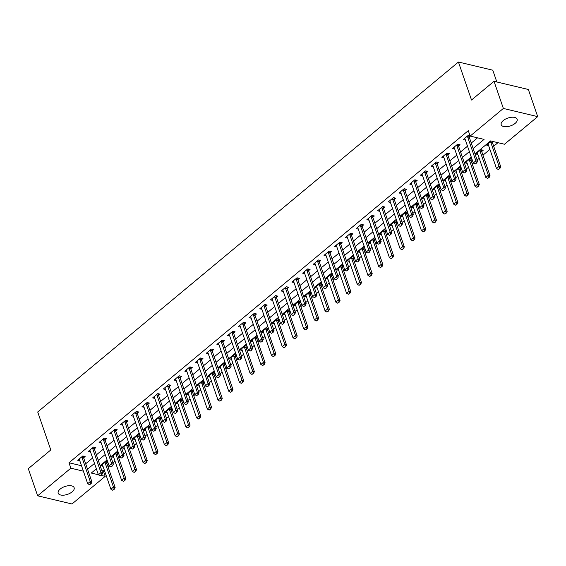 <?xml version="1.0" encoding="UTF-8"?>
<svg xmlns="http://www.w3.org/2000/svg" width="566" height="566" viewBox="0 0 566 566"><rect width="100%" height="100%" fill="white"/><g stroke="black" fill="none" stroke-linecap="round" stroke-linejoin="round"><path stroke-width="0.85" d="M60.229 489.038A8.433 4.132 -19 0 1 68.472 485.727A8.433 4.132 -19 0 1 74.139 487.701A8.433 4.132 -19 0 1 72.108 491.861A8.433 4.132 -19 0 1 63.866 495.165A8.433 4.132 -19 0 1 58.199 493.191A8.433 4.132 -19 0 1 60.229 489.038M503.238 120.572A8.433 4.132 -19 0 1 511.48 117.268A8.433 4.132 -19 0 1 517.147 119.235A8.433 4.132 -19 0 1 515.117 123.395A8.433 4.132 -19 0 1 506.874 126.699A8.433 4.132 -19 0 1 501.207 124.725A8.433 4.132 -19 0 1 503.238 120.572M496.835 81.985L492.781 70.191L458.439 62.027L37.71 411.963L50.791 449.956L28.3 468.669L37.646 495.809L70.849 468.188L83.386 471.174M458.439 62.027L471.52 100.019L494.019 81.313L528.354 89.485L537.7 116.624L504.497 144.238L490.573 140.927L475.001 153.881M101.795 470.565L103.316 470.926L104.321 470.098M108.078 466.971L109.288 465.967M112.945 462.924L115.032 461.191M118.789 458.057L119.999 457.052M123.657 454.017L125.737 452.284M129.501 449.149L130.711 448.145M134.368 445.109L136.448 443.369M140.212 440.242L141.422 439.237M145.08 436.195L147.16 434.462M150.924 431.334L152.134 430.33M155.791 427.288L157.872 425.554M161.635 422.427L162.845 421.422M166.503 418.38L168.583 416.647M172.347 413.513L173.557 412.508M177.208 409.473L179.295 407.739M183.059 404.605L184.268 403.6M187.919 400.565L190.006 398.825M193.77 395.698L194.98 394.693M198.631 391.651L200.718 389.917M204.482 386.79L205.691 385.786M209.342 382.743L211.429 381.01M215.193 377.883L216.403 376.878M220.054 373.836L222.141 372.103M225.905 368.975L227.115 367.964M230.765 364.928L232.852 363.195M236.616 360.061L237.819 359.056M241.477 356.021L243.564 354.288M247.328 351.153L248.531 350.149M252.188 347.107L254.275 345.373M258.032 342.246L259.242 341.241M262.9 338.199L264.987 336.466M268.744 333.339L269.954 332.334M273.611 329.292L275.692 327.558M279.455 324.431L280.665 323.427M284.323 320.384L286.403 318.651M290.167 315.517L291.377 314.512M295.035 311.477L297.115 309.744M300.879 306.609L302.088 305.605M305.746 302.569L307.826 300.829M311.59 297.702L312.8 296.697M316.458 293.655L318.538 291.922M322.302 288.794L323.511 287.79M327.162 284.748L329.249 283.014M333.013 279.887L334.223 278.882M337.874 275.84L339.961 274.107M343.725 270.98L344.935 269.968M348.585 266.933L350.672 265.199M354.436 262.065L355.646 261.06M359.297 258.025L361.384 256.292M365.148 253.158L366.358 252.153M370.008 249.111L372.095 247.377M375.859 244.25L377.069 243.246M380.72 240.203L382.807 238.47M386.571 235.343L387.774 234.338M391.431 231.296L393.519 229.563M397.282 226.435L398.485 225.431M402.143 222.388L404.23 220.655M407.994 217.521L409.197 216.516M412.855 213.481L414.942 211.748M418.698 208.613L419.908 207.609M423.566 204.574L425.653 202.833M429.41 199.706L430.62 198.701M434.278 195.659L436.358 193.926M440.122 190.799L441.331 189.794M444.989 186.752L447.069 185.018M450.833 181.891L452.043 180.887M455.701 177.844L457.781 176.111M461.545 172.984L462.755 171.972M466.412 168.937L468.492 167.203M472.256 164.069L473.466 163.065M477.117 160.029L479.204 158.289M482.968 155.162L489.915 149.382M493.679 146.254L497.967 142.689M103.316 470.926L105.191 476.36L71.981 503.973L37.646 495.809M95.923 469.172L96.524 469.313M491.238 141.09L486.47 145.052L488.6 145.554M492.441 142.568L493.559 141.642M481.737 151.476L483.223 150.238L480.902 149.686L475.758 153.959L477.888 154.468M471.931 159.004L470.19 158.593L465.054 162.867L467.176 163.376M471.025 160.383L472.094 159.492M461.219 167.911L459.479 167.501L454.342 171.774L456.465 172.283M460.314 169.291L461.382 168.399M450.508 176.825L448.767 176.408L443.631 180.688L445.753 181.191M449.602 178.198L450.67 177.307M439.796 185.733L438.056 185.315L432.919 189.596L435.042 190.098M438.891 187.113L439.959 186.214M429.085 194.64L427.344 194.23L422.208 198.503L424.33 199.013M428.179 196.02L429.254 195.129M418.373 203.548L416.64 203.137L411.496 207.411L413.619 207.92M417.467 204.927L418.543 204.036M407.662 212.455L405.928 212.045L400.785 216.318L402.907 216.828M406.756 213.835L407.831 212.943M396.95 221.37L395.217 220.952L390.073 225.233L392.196 225.735M396.044 222.742L397.12 221.851M386.238 230.277L384.505 229.86L379.362 234.14L381.491 234.642M385.333 231.65L386.408 230.758M375.527 239.185L373.793 238.774L368.65 243.047L370.78 243.55M374.621 240.564L375.697 239.673M364.815 248.092L363.082 247.682L357.938 251.955L360.068 252.464M363.91 249.472L364.985 248.58M354.104 256.999L352.37 256.589L347.227 260.862L349.356 261.372M353.198 258.379L354.274 257.488M343.392 265.907L341.659 265.496L336.515 269.777L338.645 270.279M342.487 267.286L343.562 266.395M332.688 274.821L330.947 274.404L325.804 278.684L327.933 279.187M331.775 276.194L332.85 275.302M321.976 283.729L320.236 283.311L315.092 287.592L317.222 288.094M321.071 285.108L322.139 284.21M311.265 292.636L309.524 292.226L304.388 296.499L306.51 297.009M310.359 294.016L311.427 293.124M300.553 301.544L298.813 301.133L293.676 305.407L295.799 305.916M299.647 302.923L300.716 302.032M289.842 310.451L288.101 310.041L282.965 314.314L285.087 314.823M288.936 311.831L290.004 310.939M279.13 319.365L277.39 318.948L272.253 323.228L274.376 323.731M278.224 320.738L279.293 319.847M268.418 328.273L266.685 327.856L261.542 332.136L263.664 332.638M267.513 329.653L268.588 328.754M257.707 337.18L255.974 336.77L250.83 341.043L252.952 341.546M256.801 338.56L257.877 337.669M246.995 346.088L245.262 345.677L240.118 349.951L242.241 350.46M246.09 347.467L247.165 346.576M236.284 354.995L234.55 354.585L229.407 358.858L231.536 359.368M235.378 356.375L236.454 355.483M225.572 363.91L223.839 363.492L218.695 367.773L220.825 368.275M224.667 365.282L225.742 364.391M214.861 372.817L213.127 372.4L207.984 376.68L210.113 377.182M213.955 374.19L215.03 373.298M204.149 381.725L202.416 381.314L197.272 385.588L199.402 386.09M203.244 383.104L204.319 382.213M193.438 390.632L191.704 390.222L186.561 394.495L188.69 395.004M192.532 392.012L193.607 391.12M182.726 399.539L180.993 399.129L175.849 403.402L177.979 403.912M181.82 400.919L182.896 400.028M172.022 408.447L170.281 408.036L165.138 412.31L167.267 412.819M171.116 409.826L172.184 408.935M161.31 417.361L159.57 416.944L154.433 421.224L156.556 421.727M160.404 418.734L161.473 417.842M150.598 426.269L148.858 425.851L143.722 430.132L145.844 430.634M149.693 427.648L150.761 426.75M139.887 435.176L138.146 434.766L133.01 439.039L135.132 439.541M138.981 436.556L140.05 435.664M129.175 444.084L127.435 443.673L122.298 447.947L124.421 448.456M128.27 445.463L129.338 444.572M118.464 452.991L116.73 452.581L111.587 456.854L113.709 457.363M117.558 454.371L118.634 453.479M107.752 461.906L106.019 461.488L100.875 465.768L102.998 466.271M106.847 463.278L107.922 462.387M473.141 148.476L484.079 139.385L470.155 136.073L468.287 130.647L68.981 462.762L81.518 465.74M85.678 463.766L92.626 457.986M96.39 454.859L103.337 449.079M107.101 445.944L114.049 440.171M117.813 437.037L124.761 431.257M128.524 428.129L135.472 422.349M139.229 419.222L146.184 413.442M149.94 410.315L156.888 404.534M160.652 401.4L167.6 395.627M171.364 392.493L178.311 386.712M182.075 383.585L189.023 377.805M192.787 374.678L199.734 368.898M203.498 365.77L210.446 359.99M214.21 356.863L221.157 351.083M224.921 347.949L231.869 342.175M235.633 339.041L242.581 333.261M246.344 330.134L253.292 324.353M257.056 321.226L264.004 315.446M267.768 312.319L274.715 306.539M278.479 303.404L285.427 297.631M289.184 294.497L296.138 288.717M299.895 285.589L306.843 279.809M310.607 276.682L317.554 270.902M321.318 267.775L328.266 261.994M332.03 258.86L338.977 253.087M342.741 249.953L349.689 244.172M353.453 241.045L360.4 235.265M364.164 232.138L371.112 226.358M374.876 223.23L381.824 217.45M385.588 214.323L392.535 208.543M396.299 205.408L403.247 199.635M407.011 196.501L413.958 190.721M417.722 187.594L424.67 181.813M428.434 178.686L435.381 172.906M439.138 169.779L446.093 163.999M449.85 160.864L456.797 155.091M460.561 151.957L467.509 146.177M471.273 143.049L477.548 137.828M470.006 135.635L468.415 135.253L463.271 139.533L465.393 140.035M469.242 137.05L470.36 136.123M458.531 145.957L460.024 144.719L457.703 144.167L452.559 148.441L454.689 148.95M447.819 154.865L449.312 153.627L446.991 153.075L441.848 157.348L443.977 157.857M437.108 163.772L438.6 162.534L436.28 161.982L431.136 166.255L433.266 166.765M426.396 172.68L427.889 171.441L425.568 170.89L420.425 175.17L422.554 175.672M415.685 181.594L417.177 180.349L414.857 179.797L409.713 184.077L411.843 184.58M404.98 190.501L406.466 189.263L404.145 188.711L399.002 192.985L401.131 193.487M394.269 199.409L395.754 198.171L393.434 197.619L388.297 201.892L390.42 202.402M383.557 208.316L385.043 207.078L382.722 206.526L377.586 210.8L379.708 211.309M372.845 217.224L374.331 215.986L372.011 215.434L366.874 219.714L368.997 220.216M362.134 226.131L363.62 224.893L361.299 224.341L356.163 228.622L358.285 229.124M351.422 235.046L352.908 233.8L350.587 233.249L345.451 237.529L347.574 238.031M340.711 243.953L342.197 242.715L339.883 242.163L334.739 246.436L336.862 246.946M329.999 252.861L331.492 251.622L329.171 251.071L324.028 255.344L326.15 255.853M319.288 261.768L320.781 260.53L318.46 259.978L313.316 264.251L315.439 264.761M308.576 270.675L310.069 269.437L307.748 268.885L302.605 273.166L304.734 273.668M297.865 279.59L299.357 278.345L297.037 277.793L291.893 282.073L294.023 282.575M287.153 288.497L288.646 287.259L286.325 286.707L281.182 290.981L283.311 291.483M276.441 297.405L277.934 296.167L275.614 295.615L270.47 299.888L272.6 300.397M265.73 306.312L267.223 305.074L264.902 304.522L259.759 308.795L261.888 309.305M255.018 315.22L256.511 313.981L254.191 313.43L249.047 317.71L251.177 318.212M244.314 324.127L245.8 322.889L243.479 322.337L238.336 326.617L240.465 327.12M233.602 333.041L235.088 331.803L232.768 331.252L227.631 335.525L229.754 336.027M222.891 341.949L224.377 340.711L222.056 340.159L216.92 344.432L219.042 344.942M212.179 350.856L213.665 349.618L211.344 349.066L206.208 353.34L208.33 353.849M201.468 359.764L202.953 358.526L200.633 357.974L195.496 362.247L197.619 362.756M190.756 368.671L192.242 367.433L189.928 366.881L184.785 371.162L186.907 371.664M180.045 377.586L181.537 376.34L179.217 375.789L174.073 380.069L176.196 380.571M169.333 386.493L170.826 385.255L168.505 384.703L163.362 388.976L165.484 389.486M158.621 395.401L160.114 394.162L157.794 393.611L152.65 397.884L154.78 398.393M147.91 404.308L149.403 403.07L147.082 402.518L141.939 406.791L144.068 407.301M137.198 413.215L138.691 411.977L136.371 411.425L131.227 415.706L133.357 416.208M126.487 422.13L127.98 420.885L125.659 420.333L120.516 424.613L122.645 425.116M115.775 431.037L117.268 429.799L114.948 429.247L109.804 433.521L111.934 434.023M105.064 439.945L106.557 438.707L104.236 438.155L99.092 442.428L101.222 442.937M94.359 448.852L95.845 447.614L93.524 447.062L88.381 451.335L90.51 451.845M83.648 457.76L85.133 456.521L82.813 455.97L77.676 460.25L79.799 460.752M494.019 81.313L503.365 108.453L537.7 116.624M68.981 462.762L70.849 468.188M470.155 136.073L503.365 108.453M87.546 469.193L94.494 463.413M98.258 460.285L105.205 454.505M108.969 451.378L115.917 445.598M119.681 442.463L126.628 436.69M130.392 433.556L137.34 427.776M141.104 424.649L148.051 418.868M151.815 415.741L158.763 409.961M162.52 406.834L169.475 401.053M173.231 397.926L180.179 392.146M183.943 389.012L190.891 383.232M194.654 380.104L201.602 374.324M205.366 371.197L212.314 365.417M216.078 362.29L223.025 356.509M226.789 353.382L233.737 347.602M237.501 344.468L244.448 338.694M248.212 335.56L255.16 329.78M258.924 326.653L265.871 320.872M269.635 317.745L276.583 311.965M280.347 308.838L287.295 303.058M291.058 299.923L298.006 294.15M301.77 291.016L308.718 285.236M312.474 282.109L319.429 276.328M323.186 273.201L330.134 267.421M333.898 264.294L340.845 258.513M344.609 255.386L351.557 249.606M355.321 246.472L362.268 240.699M366.032 237.564L372.98 231.784M376.744 228.657L383.691 222.877M387.455 219.75L394.403 213.969M398.167 210.842L405.115 205.062M408.878 201.928L415.826 196.154M419.59 193.02L426.538 187.24M430.302 184.113L437.249 178.332M441.013 175.205L447.961 169.425M451.725 166.298L458.672 160.518M462.436 157.39L469.384 151.61M96.354 468.818L91.267 473.049L98.392 474.74M101.102 475.383L105.191 476.36M471.237 157.008L464.29 162.789M460.533 165.916L453.578 171.696M449.821 174.83L442.874 180.604M439.11 183.738L432.162 189.518M428.398 192.645L421.451 198.425M417.687 201.553L410.739 207.333M406.975 210.46L400.028 216.24M396.264 219.367L389.316 225.148M385.552 228.282L378.604 234.055M374.841 237.189L367.893 242.97M364.129 246.097L357.181 251.877M353.417 255.004L346.47 260.785M342.706 263.912L335.758 269.692M331.994 272.826L325.047 278.599M321.283 281.734L314.335 287.514M310.578 290.641L303.624 296.421M299.867 299.548L292.919 305.329M289.155 308.456L282.208 314.236M278.444 317.363L271.496 323.144M267.732 326.278L260.785 332.058M257.021 335.185L250.073 340.965M246.309 344.093L239.361 349.873M235.597 353L228.65 358.78M224.886 361.907L217.938 367.688M214.174 370.822L207.227 376.595M203.463 379.729L196.515 385.51M192.751 388.637L185.804 394.417M182.04 397.544L175.092 403.325M171.328 406.452L164.381 412.232M160.624 415.366L153.669 421.139M149.912 424.274L142.957 430.054M139.201 433.181L132.253 438.961M128.489 442.088L121.541 447.869M117.778 450.996L110.83 456.776M107.066 459.903L100.118 465.684M475.115 164.013L476.678 163.008L475.115 164.013L473.289 162.966L465.068 139.08A1.316 0.906 -76.6 0 0 464.912 138.79L464.629 138.408M467.523 135.996L467.566 136.583A1.316 0.906 -76.6 0 0 467.636 136.944L475.865 160.829L477.534 161.225L476.678 163.008M469.115 135.423L469.235 136.979A1.316 0.906 -76.6 0 0 469.306 137.34L477.534 161.225M473.289 162.966L475.865 160.829L476.402 162.937M487.828 143.927L488.118 144.309A1.316 0.906 103.4 0 1 488.267 144.599L496.495 168.484L499.063 166.347L490.842 142.462A1.316 0.906 103.4 0 1 490.764 142.101L490.722 141.514M499.601 168.463L498.321 169.531L499.884 168.526L499.063 166.347L500.733 166.744L492.512 142.858A1.316 0.906 103.4 0 1 492.441 142.498L492.349 141.351M496.495 168.484L498.321 169.531M499.884 168.526L500.733 166.744M464.403 172.92L465.967 171.915L464.403 172.92L462.578 171.873L454.357 147.995A1.316 0.906 -76.6 0 0 454.201 147.698L453.918 147.316M456.812 144.903L456.854 145.49A1.316 0.906 -76.6 0 0 456.925 145.851L465.153 169.736L466.823 170.133L465.967 171.915M458.403 144.33L458.524 145.886A1.316 0.906 -76.6 0 0 458.602 146.254L466.823 170.133M462.578 171.873L465.153 169.736L465.691 171.852M453.691 181.828L455.255 180.823L453.691 181.828L451.873 180.787L443.645 156.902A1.316 0.906 -76.6 0 0 443.489 156.605L443.206 156.223M446.1 153.818L446.142 154.398A1.316 0.906 -76.6 0 0 446.22 154.766L454.441 178.644L456.111 179.047L455.255 180.823M447.692 153.237L447.812 154.794A1.316 0.906 -76.6 0 0 447.89 155.162L456.111 179.047M451.873 180.787L454.441 178.644L454.979 180.759M442.987 190.735L444.551 189.73L442.987 190.735L441.162 189.695L432.933 165.81A1.316 0.906 -76.6 0 0 432.785 165.513L432.495 165.131M435.388 162.725L435.431 163.312A1.316 0.906 -76.6 0 0 435.509 163.673L443.73 187.558L445.4 187.954L444.551 189.73M436.98 162.152L437.101 163.708A1.316 0.906 -76.6 0 0 437.178 164.069L445.4 187.954M441.162 189.695L443.73 187.558L444.268 189.667M477.117 152.834L477.407 153.216A1.316 0.906 103.4 0 1 477.555 153.513L485.784 177.391L488.352 175.255L480.131 151.37A1.316 0.906 103.4 0 1 480.053 151.009L480.01 150.429M488.89 177.37L487.609 178.439L489.173 177.434L488.352 175.255L490.022 175.651L481.8 151.773A1.316 0.906 103.4 0 1 481.73 151.405L481.609 149.849M485.784 177.391L487.609 178.439M489.173 177.434L490.022 175.651M466.405 161.742L466.695 162.124A1.316 0.906 103.4 0 1 466.851 162.421L475.072 186.306L477.64 184.162L469.419 160.284A1.316 0.906 103.4 0 1 469.348 159.916L469.299 159.336M478.178 186.278L476.897 187.346L478.461 186.341L477.64 184.162L479.31 184.566L471.089 160.68A1.316 0.906 103.4 0 1 471.018 160.32L470.898 158.763M475.072 186.306L476.897 187.346M478.461 186.341L479.31 184.566M455.694 170.649L455.984 171.031A1.316 0.906 103.4 0 1 456.139 171.328L464.361 195.213L466.929 193.077L458.708 169.192A1.316 0.906 103.4 0 1 458.637 168.831L458.587 168.244M467.474 195.185L466.186 196.253L467.749 195.249L466.929 193.077L468.598 193.473L460.377 169.588A1.316 0.906 103.4 0 1 460.307 169.227L460.186 167.67M464.361 195.213L466.186 196.253M467.749 195.249L468.598 193.473M432.275 199.642L433.839 198.645L432.275 199.642L430.45 198.602L422.222 174.717A1.316 0.906 -76.6 0 0 422.073 174.42L421.783 174.038M424.677 171.632L424.719 172.22A1.316 0.906 -76.6 0 0 424.797 172.58L433.018 196.466L434.688 196.862L433.839 198.645M426.269 171.059L426.389 172.616A1.316 0.906 -76.6 0 0 426.467 172.977L434.688 196.862M430.45 198.602L433.018 196.466L433.556 198.574M444.982 179.556L445.272 179.938A1.316 0.906 103.4 0 1 445.428 180.236L453.649 204.121L456.217 201.984L447.996 178.099A1.316 0.906 103.4 0 1 447.925 177.738L447.876 177.151M456.762 204.093L455.474 205.161L457.038 204.163L456.217 201.984L457.887 202.38L449.666 178.495A1.316 0.906 103.4 0 1 449.595 178.134L449.475 176.578M453.649 204.121L455.474 205.161M457.038 204.163L457.887 202.38M421.564 208.55L423.127 207.552L421.564 208.55L419.739 207.51L411.51 183.625A1.316 0.906 -76.6 0 0 411.362 183.334L411.072 182.945M413.965 180.54L414.008 181.127A1.316 0.906 -76.6 0 0 414.086 181.488L422.307 205.373L423.976 205.769L423.127 207.552M415.564 179.967L415.685 181.523A1.316 0.906 -76.6 0 0 415.755 181.884L423.976 205.769M419.739 207.51L422.307 205.373L422.844 207.481M410.852 217.464L412.416 216.46L410.852 217.464L409.027 216.417L400.799 192.539A1.316 0.906 -76.6 0 0 400.65 192.242L400.36 191.86M403.254 189.447L403.296 190.035A1.316 0.906 -76.6 0 0 403.374 190.395L411.595 214.281L413.265 214.677L412.416 216.46M404.853 188.874L404.973 190.431A1.316 0.906 -76.6 0 0 405.044 190.792L413.265 214.677M409.027 216.417L411.595 214.281L412.133 216.396M400.141 226.372L401.704 225.367L400.141 226.372L398.315 225.332L390.094 201.446A1.316 0.906 -76.6 0 0 389.939 201.149L389.649 200.767M392.542 198.362L392.592 198.942A1.316 0.906 -76.6 0 0 392.663 199.303L400.884 223.188L402.553 223.584L401.704 225.367M394.141 197.782L394.261 199.338A1.316 0.906 -76.6 0 0 394.332 199.706L402.553 223.584M398.315 225.332L400.884 223.188L401.421 225.303M389.429 235.279L390.993 234.274L389.429 235.279L387.604 234.239L379.383 210.354A1.316 0.906 -76.6 0 0 379.227 210.057L378.937 209.675M381.831 207.269L381.88 207.849A1.316 0.906 -76.6 0 0 381.951 208.217L390.172 232.102L391.842 232.499L390.993 234.274M383.43 206.696L383.55 208.253A1.316 0.906 -76.6 0 0 383.621 208.613L391.842 232.499M387.604 234.239L390.172 232.102L390.717 234.211M378.718 244.187L380.281 243.182L378.718 244.187L376.892 243.147L368.671 219.261A1.316 0.906 -76.6 0 0 368.516 218.964L368.225 218.582M371.119 216.177L371.169 216.764A1.316 0.906 -76.6 0 0 371.239 217.125L379.461 241.01L381.13 241.406L380.281 243.182M372.718 215.604L372.838 217.16A1.316 0.906 -76.6 0 0 372.909 217.521L381.13 241.406M376.892 243.147L379.461 241.01L380.005 243.118M434.271 188.471L434.561 188.853A1.316 0.906 103.4 0 1 434.716 189.143L442.937 213.028L445.506 210.892L437.285 187.006A1.316 0.906 103.4 0 1 437.214 186.646L437.164 186.058M446.05 213L444.763 214.075L446.326 213.071L445.506 210.892L447.182 211.288L438.954 187.403A1.316 0.906 103.4 0 1 438.883 187.042L438.763 185.485M442.937 213.028L444.763 214.075M446.326 213.071L447.182 211.288M423.559 197.378L423.849 197.76A1.316 0.906 103.4 0 1 424.005 198.058L432.226 221.936L434.801 219.799L426.573 195.914A1.316 0.906 103.4 0 1 426.502 195.553L426.453 194.966M435.339 221.914L434.051 222.983L435.615 221.978L434.801 219.799L436.471 220.195L428.243 196.317A1.316 0.906 103.4 0 1 428.172 195.949L428.052 194.393M432.226 221.936L434.051 222.983M435.615 221.978L436.471 220.195M412.847 206.286L413.138 206.668A1.316 0.906 103.4 0 1 413.293 206.965L421.514 230.85L424.09 228.706L415.861 204.828A1.316 0.906 103.4 0 1 415.791 204.46L415.748 203.88M424.627 230.822L423.34 231.89L424.903 230.886L424.09 228.706L425.759 229.11L417.531 205.225A1.316 0.906 103.4 0 1 417.46 204.857L417.34 203.3M421.514 230.85L423.34 231.89M424.903 230.886L425.759 229.11M402.143 215.193L402.426 215.575A1.316 0.906 103.4 0 1 402.582 215.872L410.803 239.758L413.378 237.621L405.15 213.736A1.316 0.906 103.4 0 1 405.079 213.375L405.037 212.788M413.916 239.729L412.628 240.798L414.192 239.793L413.378 237.621L415.048 238.017L406.82 214.132A1.316 0.906 103.4 0 1 406.749 213.771L406.629 212.215M410.803 239.758L412.628 240.798M414.192 239.793L415.048 238.017M391.431 224.101L391.714 224.483A1.316 0.906 103.4 0 1 391.87 224.78L400.091 248.665L402.667 246.528L394.438 222.643A1.316 0.906 103.4 0 1 394.368 222.282L394.325 221.695M403.204 248.637L401.917 249.705L403.48 248.707L402.667 246.528L404.336 246.925L396.108 223.039A1.316 0.906 103.4 0 1 396.037 222.679L395.917 221.122M400.091 248.665L401.917 249.705M403.48 248.707L404.336 246.925M368.006 253.094L369.57 252.096L368.006 253.094L366.181 252.054L357.96 228.169A1.316 0.906 -76.6 0 0 357.804 227.872L357.514 227.49M360.408 225.084L360.457 225.671A1.316 0.906 -76.6 0 0 360.528 226.032L368.749 249.917L370.426 250.314L369.57 252.096M362.007 224.511L362.127 226.067A1.316 0.906 -76.6 0 0 362.198 226.428L370.426 250.314M366.181 252.054L368.749 249.917L369.294 252.026M380.72 233.008L381.003 233.397A1.316 0.906 103.4 0 1 381.159 233.687L389.38 257.572L391.955 255.436L383.727 231.551A1.316 0.906 103.4 0 1 383.656 231.19L383.614 230.603M392.493 257.544L391.205 258.612L392.769 257.615L391.955 255.436L393.625 255.832L385.404 231.947A1.316 0.906 103.4 0 1 385.326 231.586L385.205 230.029M389.38 257.572L391.205 258.612M392.769 257.615L393.625 255.832M357.295 262.008L358.858 261.004L357.295 262.008L355.469 260.961L347.248 237.076A1.316 0.906 -76.6 0 0 347.092 236.786L346.802 236.404M349.696 233.991L349.746 234.579A1.316 0.906 -76.6 0 0 349.816 234.94L358.045 258.825L359.714 259.221L358.858 261.004M351.295 233.418L351.415 234.975A1.316 0.906 -76.6 0 0 351.486 235.336L359.714 259.221M355.469 260.961L358.045 258.825L358.582 260.933M370.008 241.923L370.291 242.305A1.316 0.906 103.4 0 1 370.447 242.595L378.675 266.48L381.243 264.343L373.015 240.458A1.316 0.906 103.4 0 1 372.944 240.097L372.902 239.51M381.781 266.459L380.493 267.527L382.057 266.522L381.243 264.343L382.913 264.739L374.692 240.854A1.316 0.906 103.4 0 1 374.614 240.493L374.494 238.937M378.675 266.48L380.493 267.527M382.057 266.522L382.913 264.739M346.583 270.916L348.147 269.911L346.583 270.916L344.758 269.869L336.537 245.991A1.316 0.906 -76.6 0 0 336.381 245.694L336.091 245.311M338.992 242.906L339.034 243.486A1.316 0.906 -76.6 0 0 339.105 243.847L347.333 267.732L349.003 268.128L348.147 269.911M340.583 242.326L340.704 243.882A1.316 0.906 -76.6 0 0 340.774 244.25L349.003 268.128M344.758 269.869L347.333 267.732L347.871 269.848M359.297 250.83L359.587 251.212A1.316 0.906 103.4 0 1 359.735 251.509L367.964 275.394L370.532 273.251L362.311 249.365A1.316 0.906 103.4 0 1 362.233 249.005L362.19 248.424M371.07 275.366L369.789 276.434L371.353 275.43L370.532 273.251L372.202 273.647L363.98 249.769A1.316 0.906 103.4 0 1 363.903 249.401L363.782 247.844M367.964 275.394L369.789 276.434M371.353 275.43L372.202 273.647M335.871 279.823L337.435 278.819L335.871 279.823L334.046 278.783L325.825 254.898A1.316 0.906 -76.6 0 0 325.669 254.601L325.386 254.219M328.28 251.813L328.322 252.394A1.316 0.906 -76.6 0 0 328.393 252.761L336.621 276.64L338.291 277.043L337.435 278.819M329.872 251.24L329.992 252.797A1.316 0.906 -76.6 0 0 330.063 253.158L338.291 277.043M334.046 278.783L336.621 276.64L337.159 278.755M348.585 259.737L348.875 260.119A1.316 0.906 103.4 0 1 349.024 260.417L357.252 284.302L359.82 282.158L351.599 258.28A1.316 0.906 103.4 0 1 351.521 257.912L351.479 257.332M360.358 284.274L359.077 285.342L360.641 284.337L359.82 282.158L361.49 282.561L353.269 258.676A1.316 0.906 103.4 0 1 353.191 258.315L353.071 256.759M357.252 284.302L359.077 285.342M360.641 284.337L361.49 282.561M325.16 288.731L326.724 287.726L325.16 288.731L323.335 287.691L315.113 263.806A1.316 0.906 -76.6 0 0 314.958 263.508L314.675 263.126M317.568 260.721L317.611 261.308A1.316 0.906 -76.6 0 0 317.682 261.669L325.91 285.554L327.58 285.95L326.724 287.726M319.16 260.148L319.281 261.704A1.316 0.906 -76.6 0 0 319.351 262.065L327.58 285.95M323.335 287.691L325.91 285.554L326.448 287.662M337.874 268.645L338.164 269.027A1.316 0.906 103.4 0 1 338.312 269.324L346.541 293.209L349.109 291.073L340.888 267.187A1.316 0.906 103.4 0 1 340.81 266.827L340.767 266.239M349.647 293.181L348.366 294.249L349.93 293.245L349.109 291.073L350.779 291.469L342.557 267.584A1.316 0.906 103.4 0 1 342.48 267.223L342.366 265.666M346.541 293.209L348.366 294.249M349.93 293.245L350.779 291.469M314.448 297.638L316.012 296.641L314.448 297.638L312.623 296.598L304.402 272.713A1.316 0.906 -76.6 0 0 304.246 272.416L303.963 272.034M306.857 269.628L306.899 270.215A1.316 0.906 -76.6 0 0 306.97 270.576L315.198 294.462L316.868 294.858L316.012 296.641M308.449 269.055L308.569 270.612A1.316 0.906 -76.6 0 0 308.647 270.973L316.868 294.858M312.623 296.598L315.198 294.462L315.736 296.57M327.162 277.552L327.452 277.934A1.316 0.906 103.4 0 1 327.601 278.231L335.829 302.117L338.397 299.98L330.176 276.095A1.316 0.906 103.4 0 1 330.098 275.734L330.056 275.147M338.935 302.088L337.654 303.157L339.218 302.159L338.397 299.98L340.067 300.376L331.846 276.491A1.316 0.906 103.4 0 1 331.775 276.13L331.655 274.574M335.829 302.117L337.654 303.157M339.218 302.159L340.067 300.376M303.737 306.553L305.3 305.548L303.737 306.553L301.919 305.506L293.69 281.62A1.316 0.906 -76.6 0 0 293.535 281.33L293.252 280.941M296.145 278.536L296.188 279.123A1.316 0.906 -76.6 0 0 296.259 279.484L304.487 303.369L306.156 303.765L305.3 305.548M297.737 277.963L297.858 279.519A1.316 0.906 -76.6 0 0 297.935 279.88L306.156 303.765M301.919 305.506L304.487 303.369L305.024 305.477M293.032 315.46L294.596 314.455L293.032 315.46L291.207 314.413L282.979 290.535A1.316 0.906 -76.6 0 0 282.83 290.238L282.54 289.856M285.434 287.443L285.476 288.03A1.316 0.906 -76.6 0 0 285.554 288.391L293.775 312.276L295.445 312.673L294.596 314.455M287.026 286.87L287.146 288.427A1.316 0.906 -76.6 0 0 287.224 288.794L295.445 312.673M291.207 314.413L293.775 312.276L294.313 314.392M282.321 324.368L283.884 323.363L282.321 324.368L280.495 323.327L272.267 299.442A1.316 0.906 -76.6 0 0 272.119 299.145L271.829 298.763M274.722 296.358L274.765 296.938A1.316 0.906 -76.6 0 0 274.843 297.306L283.064 321.184L284.733 321.587L283.884 323.363M276.314 295.777L276.434 297.334A1.316 0.906 -76.6 0 0 276.512 297.702L284.733 321.587M280.495 323.327L283.064 321.184L283.601 323.299M271.609 333.275L273.173 332.27L271.609 333.275L269.784 332.235L261.556 308.35A1.316 0.906 -76.6 0 0 261.407 308.053L261.117 307.671M264.011 305.265L264.053 305.845A1.316 0.906 -76.6 0 0 264.131 306.213L272.352 330.098L274.022 330.494L273.173 332.27M265.61 304.692L265.723 306.248A1.316 0.906 -76.6 0 0 265.801 306.609L274.022 330.494M269.784 332.235L272.352 330.098L272.89 332.207M260.898 342.182L262.461 341.185L260.898 342.182L259.072 341.142L250.844 317.257A1.316 0.906 -76.6 0 0 250.696 316.96L250.405 316.578M253.299 314.172L253.342 314.76A1.316 0.906 -76.6 0 0 253.419 315.12L261.641 339.006L263.31 339.402L262.461 341.185M254.898 313.599L255.018 315.156A1.316 0.906 -76.6 0 0 255.089 315.517L263.31 339.402M259.072 341.142L261.641 339.006L262.178 341.114M250.186 351.09L251.75 350.092L250.186 351.09L248.361 350.05L240.133 326.165A1.316 0.906 -76.6 0 0 239.984 325.875L239.694 325.485M242.588 323.08L242.637 323.667A1.316 0.906 -76.6 0 0 242.708 324.028L250.929 347.913L252.599 348.309L251.75 350.092M244.187 322.507L244.307 324.063A1.316 0.906 -76.6 0 0 244.378 324.424L252.599 348.309M248.361 350.05L250.929 347.913L251.467 350.021M239.475 360.004L241.038 359L239.475 360.004L237.649 358.957L229.428 335.072A1.316 0.906 -76.6 0 0 229.272 334.782L228.982 334.4M231.876 331.987L231.926 332.575A1.316 0.906 -76.6 0 0 231.996 332.935L240.217 356.821L241.887 357.217L241.038 359M233.475 331.414L233.595 332.971A1.316 0.906 -76.6 0 0 233.666 333.332L241.887 357.217M237.649 358.957L240.217 356.821L240.762 358.936M228.763 368.912L230.327 367.907L228.763 368.912L226.938 367.865L218.717 343.986A1.316 0.906 -76.6 0 0 218.561 343.689L218.271 343.307M221.165 340.902L221.214 341.482A1.316 0.906 -76.6 0 0 221.285 341.843L229.506 365.728L231.176 366.124L230.327 367.907M222.763 340.322L222.884 341.878A1.316 0.906 -76.6 0 0 222.954 342.246L231.176 366.124M226.938 367.865L229.506 365.728L230.051 367.843M218.052 377.819L219.615 376.815L218.052 377.819L216.226 376.779L208.005 352.894A1.316 0.906 -76.6 0 0 207.849 352.597L207.559 352.215M210.453 349.809L210.502 350.389A1.316 0.906 -76.6 0 0 210.573 350.757L218.794 374.635L220.471 375.039L219.615 376.815M212.052 349.236L212.172 350.793A1.316 0.906 -76.6 0 0 212.243 351.153L220.471 375.039M216.226 376.779L218.794 374.635L219.339 376.751M207.34 386.727L208.904 385.722L207.34 386.727L205.515 385.687L197.293 361.801A1.316 0.906 -76.6 0 0 197.138 361.504L196.848 361.122M199.741 358.717L199.791 359.304A1.316 0.906 -76.6 0 0 199.862 359.665L208.09 383.55L209.76 383.946L208.904 385.722M201.34 358.144L201.461 359.7A1.316 0.906 -76.6 0 0 201.531 360.061L209.76 383.946M205.515 385.687L208.09 383.55L208.628 385.658M196.628 395.634L198.192 394.636L196.628 395.634L194.803 394.594L186.582 370.709A1.316 0.906 -76.6 0 0 186.426 370.412L186.136 370.03M189.03 367.624L189.079 368.211A1.316 0.906 -76.6 0 0 189.15 368.572L197.378 392.457L199.048 392.854L198.192 394.636M190.629 367.051L190.749 368.608A1.316 0.906 -76.6 0 0 190.82 368.968L199.048 392.854M194.803 394.594L197.378 392.457L197.916 394.566M185.917 404.548L187.48 403.544L185.917 404.548L184.091 403.501L175.87 379.616A1.316 0.906 -76.6 0 0 175.715 379.326L175.425 378.944M178.325 376.532L178.368 377.119A1.316 0.906 -76.6 0 0 178.439 377.48L186.667 401.365L188.337 401.761L187.48 403.544M179.917 375.958L180.038 377.515A1.316 0.906 -76.6 0 0 180.108 377.876L188.337 401.761M184.091 403.501L186.667 401.365L187.205 403.473M175.205 413.456L176.769 412.451L175.205 413.456L173.38 412.409L165.159 388.531A1.316 0.906 -76.6 0 0 165.003 388.234L164.72 387.852M167.614 385.439L167.656 386.026A1.316 0.906 -76.6 0 0 167.727 386.387L175.955 410.272L177.625 410.668L176.769 412.451M169.206 384.866L169.326 386.422A1.316 0.906 -76.6 0 0 169.397 386.79L177.625 410.668M173.38 412.409L175.955 410.272L176.493 412.388M164.494 422.363L166.057 421.359L164.494 422.363L162.668 421.323L154.447 397.438A1.316 0.906 -76.6 0 0 154.292 397.141L154.009 396.759M156.902 394.353L156.945 394.934A1.316 0.906 -76.6 0 0 157.015 395.301L165.244 419.18L166.913 419.583L166.057 421.359M158.494 393.773L158.614 395.33A1.316 0.906 -76.6 0 0 158.692 395.698L166.913 419.583M162.668 421.323L165.244 419.18L165.781 421.295M153.782 431.271L155.346 430.266L153.782 431.271L151.964 430.231L143.736 406.346A1.316 0.906 -76.6 0 0 143.58 406.048L143.297 405.666M146.191 403.261L146.233 403.848A1.316 0.906 -76.6 0 0 146.304 404.209L154.532 428.094L156.202 428.49L155.346 430.266M147.783 402.688L147.903 404.244A1.316 0.906 -76.6 0 0 147.981 404.605L156.202 428.49M151.964 430.231L154.532 428.094L155.07 430.202M143.071 440.178L144.641 439.181L143.071 440.178L141.252 439.138L133.024 415.253A1.316 0.906 -76.6 0 0 132.869 414.956L132.585 414.574M135.479 412.168L135.522 412.755A1.316 0.906 -76.6 0 0 135.599 413.116L143.821 437.002L145.49 437.398L144.641 439.181M137.071 411.595L137.191 413.152A1.316 0.906 -76.6 0 0 137.269 413.513L145.49 437.398M141.252 439.138L143.821 437.002L144.358 439.11M132.366 449.086L133.93 448.088L132.366 449.086L130.541 448.046L122.313 424.16A1.316 0.906 -76.6 0 0 122.164 423.87L121.874 423.481M124.768 421.076L124.81 421.663A1.316 0.906 -76.6 0 0 124.888 422.024L133.109 445.909L134.779 446.305L133.93 448.088M126.359 420.503L126.48 422.059A1.316 0.906 -76.6 0 0 126.558 422.42L134.779 446.305M130.541 448.046L133.109 445.909L133.647 448.017M121.655 458L123.218 456.995L121.655 458L119.829 456.953L111.601 433.075A1.316 0.906 -76.6 0 0 111.452 432.778L111.162 432.396M114.056 429.983L114.099 430.57A1.316 0.906 -76.6 0 0 114.176 430.931L122.398 454.816L124.067 455.213L123.218 456.995M115.648 429.41L115.768 430.967A1.316 0.906 -76.6 0 0 115.846 431.327L124.067 455.213M119.829 456.953L122.398 454.816L122.935 456.932M316.451 286.467L316.741 286.849A1.316 0.906 103.4 0 1 316.889 287.139L325.117 311.024L327.686 308.887L319.465 285.002A1.316 0.906 103.4 0 1 319.394 284.641L319.344 284.054M328.223 310.996L326.943 312.071L328.506 311.067L327.686 308.887L329.355 309.284L321.134 285.398A1.316 0.906 103.4 0 1 321.064 285.038L320.943 283.481M325.117 311.024L326.943 312.071M328.506 311.067L329.355 309.284M305.739 295.374L306.029 295.756A1.316 0.906 103.4 0 1 306.185 296.053L314.406 319.932L316.974 317.795L308.753 293.91A1.316 0.906 103.4 0 1 308.682 293.549L308.633 292.962M317.519 319.91L316.231 320.979L317.795 319.974L316.974 317.795L318.644 318.191L310.423 294.313A1.316 0.906 103.4 0 1 310.352 293.945L310.232 292.389M314.406 319.932L316.231 320.979M317.795 319.974L318.644 318.191M295.028 304.282L295.318 304.664A1.316 0.906 103.4 0 1 295.473 304.961L303.694 328.846L306.263 326.702L298.041 302.824A1.316 0.906 103.4 0 1 297.971 302.456L297.921 301.876M306.807 328.818L305.52 329.886L307.083 328.881L306.263 326.702L307.932 327.106L299.711 303.22A1.316 0.906 103.4 0 1 299.64 302.86L299.52 301.303M303.694 328.846L305.52 329.886M307.083 328.881L307.932 327.106M284.316 313.189L284.606 313.571A1.316 0.906 103.4 0 1 284.762 313.868L292.983 337.753L295.551 335.617L287.33 311.732A1.316 0.906 103.4 0 1 287.259 311.371L287.21 310.784M296.096 337.725L294.808 338.793L296.372 337.789L295.551 335.617L297.228 336.013L289 312.128A1.316 0.906 103.4 0 1 288.929 311.767L288.809 310.21M292.983 337.753L294.808 338.793M296.372 337.789L297.228 336.013M273.604 322.096L273.894 322.478A1.316 0.906 103.4 0 1 274.05 322.776L282.271 346.661L284.847 344.524L276.618 320.639A1.316 0.906 103.4 0 1 276.548 320.278L276.498 319.691M285.384 346.633L284.097 347.701L285.66 346.703L284.847 344.524L286.516 344.92L278.288 321.035A1.316 0.906 103.4 0 1 278.217 320.674L278.097 319.118M282.271 346.661L284.097 347.701M285.66 346.703L286.516 344.92M262.893 331.004L263.183 331.393A1.316 0.906 103.4 0 1 263.339 331.683L271.56 355.568L274.135 353.432L265.907 329.546A1.316 0.906 103.4 0 1 265.836 329.186L265.787 328.598M274.673 355.54L273.385 356.615L274.949 355.611L274.135 353.432L275.805 353.828L267.577 329.943A1.316 0.906 103.4 0 1 267.506 329.582L267.385 328.025M271.56 355.568L273.385 356.615M274.949 355.611L275.805 353.828M252.181 339.918L252.471 340.3A1.316 0.906 103.4 0 1 252.627 340.598L260.848 364.476L263.423 362.339L255.195 338.454A1.316 0.906 103.4 0 1 255.125 338.093L255.082 337.506M263.961 364.454L262.674 365.523L264.237 364.518L263.423 362.339L265.093 362.735L256.865 338.85A1.316 0.906 103.4 0 1 256.794 338.489L256.674 336.933M260.848 364.476L262.674 365.523M264.237 364.518L265.093 362.735M241.477 348.826L241.76 349.208A1.316 0.906 103.4 0 1 241.915 349.505L250.137 373.39L252.712 371.246L244.484 347.368A1.316 0.906 103.4 0 1 244.413 347L244.37 346.42M253.25 373.362L251.962 374.43L253.526 373.426L252.712 371.246L254.382 371.65L246.153 347.765A1.316 0.906 103.4 0 1 246.083 347.397L245.962 345.84M250.137 373.39L251.962 374.43M253.526 373.426L254.382 371.65M230.765 357.733L231.048 358.115A1.316 0.906 103.4 0 1 231.204 358.412L239.425 382.298L242 380.161L233.772 356.276A1.316 0.906 103.4 0 1 233.701 355.908L233.659 355.328M242.538 382.269L241.25 383.338L242.814 382.333L242 380.161L243.67 380.557L235.449 356.672A1.316 0.906 103.4 0 1 235.371 356.311L235.251 354.755M239.425 382.298L241.25 383.338M242.814 382.333L243.67 380.557M220.054 366.641L220.337 367.023A1.316 0.906 103.4 0 1 220.492 367.32L228.721 391.205L231.289 389.068L223.061 365.183A1.316 0.906 103.4 0 1 222.99 364.822L222.947 364.235M231.827 391.177L230.539 392.245L232.102 391.248L231.289 389.068L232.959 389.465L224.737 365.579A1.316 0.906 103.4 0 1 224.66 365.219L224.539 363.662M228.721 391.205L230.539 392.245M232.102 391.248L232.959 389.465M209.342 375.548L209.625 375.937A1.316 0.906 103.4 0 1 209.781 376.227L218.009 400.112L220.577 397.976L212.356 374.091A1.316 0.906 103.4 0 1 212.278 373.73L212.236 373.143M221.115 400.084L219.827 401.153L221.398 400.155L220.577 397.976L222.247 398.372L214.026 374.487A1.316 0.906 103.4 0 1 213.948 374.126L213.828 372.57M218.009 400.112L219.827 401.153M221.398 400.155L222.247 398.372M198.631 384.463L198.921 384.845A1.316 0.906 103.4 0 1 199.069 385.135L207.298 409.02L209.866 406.883L201.645 382.998A1.316 0.906 103.4 0 1 201.567 382.637L201.524 382.05M210.403 408.999L209.123 410.067L210.686 409.062L209.866 406.883L211.535 407.279L203.314 383.394A1.316 0.906 103.4 0 1 203.236 383.033L203.116 381.477M207.298 409.02L209.123 410.067M210.686 409.062L211.535 407.279M187.919 393.37L188.209 393.752A1.316 0.906 103.4 0 1 188.358 394.049L196.586 417.927L199.154 415.791L190.933 391.905A1.316 0.906 103.4 0 1 190.855 391.545L190.813 390.965M199.692 417.906L198.411 418.974L199.975 417.97L199.154 415.791L200.824 416.187L192.603 392.309A1.316 0.906 103.4 0 1 192.525 391.941L192.405 390.384M196.586 417.927L198.411 418.974M199.975 417.97L200.824 416.187M177.208 402.277L177.498 402.659A1.316 0.906 103.4 0 1 177.646 402.957L185.874 426.842L188.443 424.698L180.221 400.82A1.316 0.906 103.4 0 1 180.144 400.452L180.101 399.872M188.98 426.814L187.7 427.882L189.263 426.877L188.443 424.698L190.112 425.101L181.891 401.216A1.316 0.906 103.4 0 1 181.82 400.855L181.7 399.299M185.874 426.842L187.7 427.882M189.263 426.877L190.112 425.101M166.496 411.185L166.786 411.567A1.316 0.906 103.4 0 1 166.935 411.864L175.163 435.749L177.731 433.613L169.51 409.727A1.316 0.906 103.4 0 1 169.439 409.367L169.39 408.779M178.269 435.721L176.988 436.789L178.552 435.785L177.731 433.613L179.401 434.009L171.18 410.124A1.316 0.906 103.4 0 1 171.109 409.763L170.989 408.206M175.163 435.749L176.988 436.789M178.552 435.785L179.401 434.009M155.784 420.092L156.075 420.474A1.316 0.906 103.4 0 1 156.23 420.771L164.451 444.657L167.02 442.52L158.798 418.635A1.316 0.906 103.4 0 1 158.728 418.274L158.678 417.687M167.564 444.628L166.277 445.697L167.84 444.699L167.02 442.52L168.689 442.916L160.468 419.031A1.316 0.906 103.4 0 1 160.397 418.67L160.277 417.114M164.451 444.657L166.277 445.697M167.84 444.699L168.689 442.916M145.073 429L145.363 429.389A1.316 0.906 103.4 0 1 145.519 429.679L153.74 453.564L156.308 451.427L148.087 427.542A1.316 0.906 103.4 0 1 148.016 427.181L147.967 426.594M156.853 453.536L155.565 454.611L157.129 453.607L156.308 451.427L157.978 451.824L149.757 427.938A1.316 0.906 103.4 0 1 149.686 427.578L149.566 426.021M153.74 453.564L155.565 454.611M157.129 453.607L157.978 451.824M134.361 437.914L134.651 438.296A1.316 0.906 103.4 0 1 134.807 438.593L143.028 462.472L145.596 460.335L137.375 436.45A1.316 0.906 103.4 0 1 137.305 436.089L137.255 435.502M146.141 462.45L144.854 463.519L146.417 462.514L145.596 460.335L147.273 460.731L139.045 436.853A1.316 0.906 103.4 0 1 138.974 436.485L138.854 434.929M143.028 462.472L144.854 463.519M146.417 462.514L147.273 460.731M110.943 466.908L112.507 465.903L110.943 466.908L109.118 465.868L100.889 441.982A1.316 0.906 -76.6 0 0 100.741 441.685L100.451 441.303M103.345 438.898L103.387 439.478A1.316 0.906 -76.6 0 0 103.465 439.839L111.686 463.724L113.356 464.12L112.507 465.903M104.943 438.317L105.064 439.874A1.316 0.906 -76.6 0 0 105.135 440.242L113.356 464.12M109.118 465.868L111.686 463.724L112.224 465.839M123.65 446.822L123.94 447.204A1.316 0.906 103.4 0 1 124.096 447.501L132.317 471.386L134.885 469.242L126.664 445.364A1.316 0.906 103.4 0 1 126.593 444.996L126.543 444.416M135.43 471.358L134.142 472.426L135.706 471.421L134.885 469.242L136.562 469.646L128.333 445.76A1.316 0.906 103.4 0 1 128.263 445.392L128.142 443.836M132.317 471.386L134.142 472.426M135.706 471.421L136.562 469.646M100.232 475.815L101.795 474.81L100.232 475.815L98.406 474.775L90.178 450.89A1.316 0.906 -76.6 0 0 90.029 450.593L89.739 450.211M92.633 447.805L92.683 448.385A1.316 0.906 -76.6 0 0 92.753 448.753L100.974 472.631L102.644 473.035L101.795 474.81M94.232 447.232L94.352 448.788A1.316 0.906 -76.6 0 0 94.423 449.149L102.644 473.035M98.406 474.775L100.974 472.631L101.512 474.747M112.938 455.729L113.228 456.111A1.316 0.906 103.4 0 1 113.384 456.408L121.605 480.293L124.18 478.157L115.952 454.272A1.316 0.906 103.4 0 1 115.881 453.904L115.832 453.324M124.718 480.265L123.43 481.333L124.994 480.329L124.18 478.157L125.85 478.553L117.622 454.668A1.316 0.906 103.4 0 1 117.551 454.307L117.431 452.75M121.605 480.293L123.43 481.333M124.994 480.329L125.85 478.553M89.52 484.722L91.084 483.718L89.52 484.722L87.695 483.682L79.473 459.797A1.316 0.906 -76.6 0 0 79.318 459.5L79.028 459.118M81.921 456.712L81.971 457.3A1.316 0.906 -76.6 0 0 82.042 457.661L90.263 481.546L91.933 481.942L91.084 483.718M83.52 456.139L83.641 457.696A1.316 0.906 -76.6 0 0 83.711 458.057L91.933 481.942M87.695 483.682L90.263 481.546L90.808 483.654M102.227 464.636L102.517 465.019A1.316 0.906 103.4 0 1 102.672 465.316L110.894 489.201L113.469 487.064L105.241 463.179A1.316 0.906 103.4 0 1 105.17 462.818L105.127 462.231M114.007 489.173L112.719 490.241L114.282 489.243L113.469 487.064L115.139 487.46L106.91 463.575A1.316 0.906 103.4 0 1 106.84 463.214L106.719 461.658M110.894 489.201L112.719 490.241M114.282 489.243L115.139 487.46M467.636 136.944L469.306 137.34M467.566 136.583L469.235 136.979M492.441 142.498L490.764 142.101M492.512 142.858L490.842 142.462M456.925 145.851L458.602 146.254M456.854 145.49L458.524 145.886M446.22 154.766L447.89 155.162M446.142 154.398L447.812 154.794M435.509 163.673L437.178 164.069M435.431 163.312L437.101 163.708M481.73 151.405L480.053 151.009M481.8 151.773L480.131 151.37M471.018 160.32L469.348 159.916M471.089 160.68L469.419 160.284M460.307 169.227L458.637 168.831M460.377 169.588L458.708 169.192M424.797 172.58L426.467 172.977M424.719 172.22L426.389 172.616M449.595 178.134L447.925 177.738M449.666 178.495L447.996 178.099M414.086 181.488L415.755 181.884M414.008 181.127L415.685 181.523M403.374 190.395L405.044 190.792M403.296 190.035L404.973 190.431M392.663 199.303L394.332 199.706M392.592 198.942L394.261 199.338M381.951 208.217L383.621 208.613M381.88 207.849L383.55 208.253M371.239 217.125L372.909 217.521M371.169 216.764L372.838 217.16M438.883 187.042L437.214 186.646M438.954 187.403L437.285 187.006M428.172 195.949L426.502 195.553M428.243 196.317L426.573 195.914M417.46 204.857L415.791 204.46M417.531 205.225L415.861 204.828M406.749 213.771L405.079 213.375M406.82 214.132L405.15 213.736M396.037 222.679L394.368 222.282M396.108 223.039L394.438 222.643M360.528 226.032L362.198 226.428M360.457 225.671L362.127 226.067M385.326 231.586L383.656 231.19M385.404 231.947L383.727 231.551M349.816 234.94L351.486 235.336M349.746 234.579L351.415 234.975M374.614 240.493L372.944 240.097M374.692 240.854L373.015 240.458M339.105 243.847L340.774 244.25M339.034 243.486L340.704 243.882M363.903 249.401L362.233 249.005M363.98 249.769L362.311 249.365M328.393 252.761L330.063 253.158M328.322 252.394L329.992 252.797M353.191 258.315L351.521 257.912M353.269 258.676L351.599 258.28M317.682 261.669L319.351 262.065M317.611 261.308L319.281 261.704M342.48 267.223L340.81 266.827M342.557 267.584L340.888 267.187M306.97 270.576L308.647 270.973M306.899 270.215L308.569 270.612M331.775 276.13L330.098 275.734M331.846 276.491L330.176 276.095M296.259 279.484L297.935 279.88M296.188 279.123L297.858 279.519M285.554 288.391L287.224 288.794M285.476 288.03L287.146 288.427M274.843 297.306L276.512 297.702M274.765 296.938L276.434 297.334M264.131 306.213L265.801 306.609M264.053 305.845L265.723 306.248M253.419 315.12L255.089 315.517M253.342 314.76L255.018 315.156M242.708 324.028L244.378 324.424M242.637 323.667L244.307 324.063M231.996 332.935L233.666 333.332M231.926 332.575L233.595 332.971M221.285 341.843L222.954 342.246M221.214 341.482L222.884 341.878M210.573 350.757L212.243 351.153M210.502 350.389L212.172 350.793M199.862 359.665L201.531 360.061M199.791 359.304L201.461 359.7M189.15 368.572L190.82 368.968M189.079 368.211L190.749 368.608M178.439 377.48L180.108 377.876M178.368 377.119L180.038 377.515M167.727 386.387L169.397 386.79M167.656 386.026L169.326 386.422M157.015 395.301L158.692 395.698M156.945 394.934L158.614 395.33M146.304 404.209L147.981 404.605M146.233 403.848L147.903 404.244M135.599 413.116L137.269 413.513M135.522 412.755L137.191 413.152M124.888 422.024L126.558 422.42M124.81 421.663L126.48 422.059M114.176 430.931L115.846 431.327M114.099 430.57L115.768 430.967M321.064 285.038L319.394 284.641M321.134 285.398L319.465 285.002M310.352 293.945L308.682 293.549M310.423 294.313L308.753 293.91M299.64 302.86L297.971 302.456M299.711 303.22L298.041 302.824M288.929 311.767L287.259 311.371M289 312.128L287.33 311.732M278.217 320.674L276.548 320.278M278.288 321.035L276.618 320.639M267.506 329.582L265.836 329.186M267.577 329.943L265.907 329.546M256.794 338.489L255.125 338.093M256.865 338.85L255.195 338.454M246.083 347.397L244.413 347M246.153 347.765L244.484 347.368M235.371 356.311L233.701 355.908M235.449 356.672L233.772 356.276M224.66 365.219L222.99 364.822M224.737 365.579L223.061 365.183M213.948 374.126L212.278 373.73M214.026 374.487L212.356 374.091M203.236 383.033L201.567 382.637M203.314 383.394L201.645 382.998M192.525 391.941L190.855 391.545M192.603 392.309L190.933 391.905M181.82 400.855L180.144 400.452M181.891 401.216L180.221 400.82M171.109 409.763L169.439 409.367M171.18 410.124L169.51 409.727M160.397 418.67L158.728 418.274M160.468 419.031L158.798 418.635M149.686 427.578L148.016 427.181M149.757 427.938L148.087 427.542M138.974 436.485L137.305 436.089M139.045 436.853L137.375 436.45M103.465 439.839L105.135 440.242M103.387 439.478L105.064 439.874M128.263 445.392L126.593 444.996M128.333 445.76L126.664 445.364M92.753 448.753L94.423 449.149M92.683 448.385L94.352 448.788M117.551 454.307L115.881 453.904M117.622 454.668L115.952 454.272M82.042 457.661L83.711 458.057M81.971 457.3L83.641 457.696M106.84 463.214L105.17 462.818M106.91 463.575L105.241 463.179"/></g></svg>
